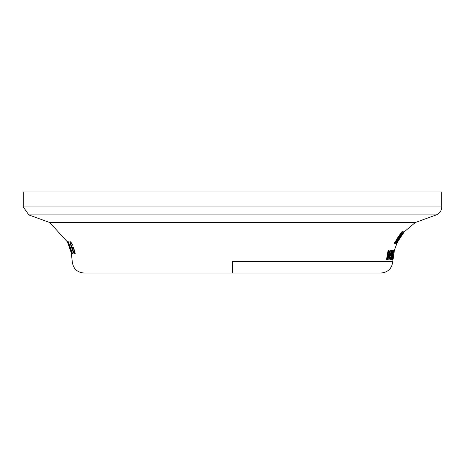 <?xml version="1.0" encoding="UTF-8"?>
<svg xmlns="http://www.w3.org/2000/svg" width="465" height="465" viewBox="0 0 465 465"><rect width="100%" height="100%" fill="white"/><g stroke="black" fill="none" stroke-linecap="round" stroke-linejoin="round"><path stroke-width="0.7" d="M71.389 253.692L72.249 261.545C73.081 268.532 77.004 272.362 84.02 273.031L380.98 273.031C387.996 272.362 391.919 268.532 392.756 261.545L394.401 250.315L396.819 243.538L402.289 234.139L396.639 243.538L404.166 231.756L397.901 241.277L404.347 231.756L415.262 222.537L436.17 214.929A8.48 8.48 0 0 0 441.75 206.954L23.25 206.954L28.83 214.929L436.17 214.929M68.239 242.922L69.721 247.031L68.448 242.922M71.418 253.361L67.344 241.579L68.25 242.556L70.25 247.479L71.418 253.361M415.262 222.537L49.738 222.537L67.413 241.91L69.826 247.682L71.395 253.721M68.07 243.3L71.122 252.414L68.082 243.3M68.192 241.579L71.994 252.018L72.738 252.018L73.034 253.361L72.127 253.361L68.035 241.579M75.237 253.425L73.458 247.101L72.441 247.101L72.9 248.461L73.923 248.461M74.615 252.425L73.97 252.425L74.261 251.513L73.627 248.461M74.912 251.972L75.022 253.425M74.621 251.972L74.185 253.721L73.121 251.989L70.099 243.236L69.971 241.387L71.412 242.829L72.662 245.136L70.604 242.747L71.866 247.607L73.97 252.425M72.662 245.136L72.354 245.136M71.354 242.747L70.604 242.747M389.996 250.315L390.397 250.315L388.781 259.737L389.635 252.135L387.862 259.737L387.537 259.737L388.002 252.1L386.839 259.737L386.485 259.737L388.118 250.315L388.601 250.315L387.816 258.337L389.996 250.315L390.397 250.315M390.501 256.924L389.804 256.924L389.042 259.737L391.646 250.315L390.635 259.737L390.501 256.924M403.672 231.756L396.564 243.538L398.127 240.021L397.738 240.021L395.843 243.538L403.823 231.756M393.861 251.385L393.466 251.385L392.826 254.361L393.21 254.361L393.03 255.436L392.646 255.436L392.251 258.662L392.658 258.662L392.576 259.737L392.053 259.737L393.634 250.315L394.14 250.315L393.861 251.385M400.615 234.784L398.685 237.284L395.14 243.538L394.192 243.538L401.83 231.756L402.667 231.756L400.417 234.784M392.815 259.737L394.367 250.315L392.797 259.737M397.901 241.277L397.639 241.788M393.001 250.315L391.449 259.737L390.856 259.737L392.443 250.315L393.001 250.315L392.443 250.315M387.862 259.737L387.537 259.737M388.601 250.315L388.118 250.315M388.002 252.1L387.647 252.1M386.839 259.737L386.485 259.737M391.129 251.763L390.007 255.913L390.577 255.913L390.879 251.763M398.499 238.76L402.242 233.57L398.342 238.76M394.14 250.315L393.634 250.315M392.576 259.737L392.053 259.737M400.946 233.099L398.185 236.825L399.197 236.383L401.249 233.552L401.376 233.099L400.691 233.099M398.685 237.284L397.622 237.284M395.878 242.538L394.663 242.538M395.14 243.538L394.192 243.538M402.667 231.756L401.83 231.756M397.325 238.161L395.093 242.201L395.721 242.201L397.04 240.149L397.86 238.161L397.064 238.161M392.35 251.385L391.123 258.662L391.513 258.662L391.832 257.622L392.722 252.274L392.693 251.385L392.164 251.385M391.449 259.737L390.856 259.737M23.25 206.954L23.25 191.969L441.75 191.969L441.75 206.954M232.506 261.545L392.326 261.545L232.506 261.545M232.628 261.545L232.622 273.031M74.057 248.885L73.766 248.885M74.801 251.513L74.261 251.513M73.517 251.989L73.121 251.989M70.477 243.236L70.099 243.236M71.732 243.323L71.296 243.323M402.295 232.483L401.202 232.483M393.024 251.35L392.169 251.35M49.738 222.537L28.83 214.929"/></g></svg>
